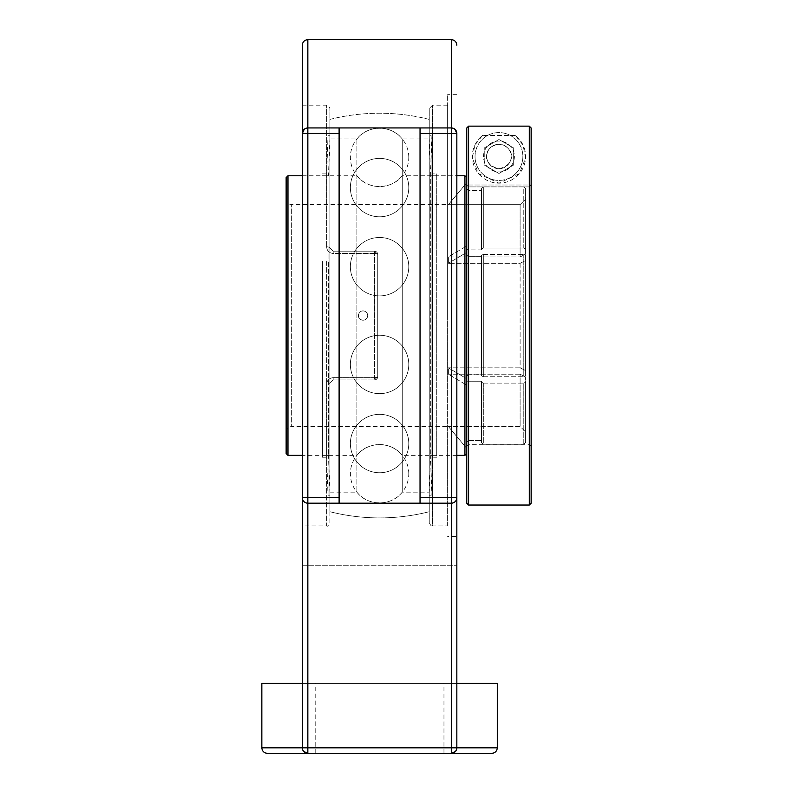 <?xml version="1.0" encoding="UTF-8"?>
<svg xmlns="http://www.w3.org/2000/svg" width="793" height="793" viewBox="0 0 793 793"><rect width="100%" height="100%" fill="white"/><g stroke="black" fill="none" stroke-linecap="round" stroke-linejoin="round"><path stroke-width="0.59" stroke-dasharray="3.96 2.97" d="M447.639 315.564L447.639 94.645L447.639 315.564M329.908 522.666L329.908 383.217L333.179 379.946L329.908 383.217L329.908 522.666C328.421 525.729 327.331 526.82 326.647 525.937L326.647 384.288A3.271 1.071 0 0 0 329.908 383.217L333.179 379.946L374.465 379.946L377.736 376.675L374.465 379.946A3.271 3.271 0 0 0 377.736 376.675L377.736 254.454L374.465 251.183L377.736 254.454A3.271 3.271 0 0 0 374.465 251.183L333.179 251.183L329.908 247.912L333.179 251.183L374.465 251.183A3.271 3.271 0 0 1 377.736 254.454L377.736 376.675A3.271 3.271 0 0 1 374.465 379.946L333.179 379.946L329.908 383.217A3.271 1.071 0 0 1 326.647 384.288C326.954 380.333 329.135 378.112 333.179 377.637C329.125 378.122 326.944 380.333 326.647 384.288L326.647 525.937L302.321 525.937L302.321 105.191L302.321 497.667C302.658 501.017 304.492 502.851 307.843 503.188L451.316 503.188C454.657 502.851 456.5 501.017 456.837 497.667A5.521 5.521 0 0 1 451.316 503.188L451.316 497.667L456.837 497.667C456.5 501.017 454.657 502.851 451.316 503.188L420.042 503.188L420.042 127.941L451.316 127.941A5.521 5.521 0 0 1 456.837 133.462L456.837 536.484L447.639 536.484M447.639 525.937L447.639 105.191L447.639 525.937L432.512 525.937L432.512 105.191L429.241 108.463L429.241 522.666L429.241 108.463M447.639 105.191L432.512 105.191L432.512 525.937C431.828 526.82 430.738 525.729 429.241 522.666M429.241 119.416L429.241 511.713L429.241 119.416A202.334 202.334 0 0 0 329.908 119.416L329.908 247.912A3.271 1.071 180 0 0 326.647 246.841C326.954 250.796 329.135 253.017 333.179 253.492C329.125 253.007 326.944 250.796 326.647 246.841A3.271 1.071 180 0 1 329.908 247.912L329.908 108.463L329.908 247.912L333.179 251.183L329.908 247.912L329.908 119.416L329.908 511.713L329.908 119.416A202.334 202.334 0 0 1 429.241 119.416M333.179 379.946L374.465 379.946L333.179 379.946L333.179 377.637L374.465 377.637A3.271 0.962 0 0 0 377.736 376.675L377.736 254.454L377.736 376.675A3.271 0.962 0 0 1 374.465 377.637L374.465 251.183L333.179 251.183L374.465 251.183L374.465 253.492L333.179 253.492L333.179 251.183L333.179 253.492L374.465 253.492A3.271 0.962 180 0 1 377.736 254.454A3.271 0.962 180 0 0 374.465 253.492L374.465 379.946L374.465 377.637L333.179 377.637L333.179 379.946M307.843 39.65L307.843 127.941C304.393 128.367 302.549 130.211 302.321 133.462A5.521 5.521 0 0 1 307.843 127.941L339.107 127.941L339.107 503.188L307.843 503.188A5.521 5.521 0 0 1 302.321 497.667C302.658 501.017 304.492 502.851 307.843 503.188L307.843 753.35A5.521 5.521 0 0 1 302.321 747.829L302.321 45.171M456.837 497.667L456.837 747.829A5.521 5.521 0 0 1 451.316 753.35L267.37 753.35M339.107 133.462L307.843 133.462L307.843 127.941L451.316 127.941C454.766 128.367 456.599 130.211 456.837 133.462L451.316 133.462L451.316 39.65M456.679 749.147L456.49 749.742M491.779 753.35L451.316 753.35C454.558 753.132 456.401 751.288 456.837 747.829L456.837 565.726L456.837 747.829L497.3 747.829M302.668 749.742L302.48 749.147M261.849 747.829L302.321 747.829L302.321 683.447L302.321 747.829C302.757 751.288 304.601 753.132 307.843 753.35M302.321 565.726L302.321 683.447L302.321 565.726L456.837 565.726L302.321 565.726M420.042 127.941L420.042 503.188L420.042 127.941L339.107 127.941L420.042 127.941M451.316 753.35L451.316 503.188L307.843 503.188L307.843 497.667L339.107 497.667M339.107 503.188L339.107 127.941L339.107 503.188L420.042 503.188M379.579 753.35L443.961 753.35L379.579 753.35M379.579 683.447L443.961 683.447L379.579 683.447M497.3 683.447L261.849 683.447M302.321 683.447L456.837 683.447M456.837 455.36L402.259 455.36L402.259 175.768L402.259 455.36C391.464 441.096 367.684 441.096 356.9 455.36L356.9 175.768L356.9 455.36L302.321 455.36M302.321 175.768L356.9 175.768C367.694 190.042 391.464 190.033 402.259 175.768L456.837 175.768M287.978 175.768L287.978 455.36M466.77 375.783L468.604 374.871L466.77 375.783L466.77 255.346L466.77 375.783M468.604 256.268L466.77 255.346L466.77 252.333L466.77 255.346L468.604 256.268L481.48 256.268L481.48 255.316L481.48 375.813L483.324 376.734L483.324 254.394L481.48 255.316L483.324 254.394L483.324 376.734L481.48 375.813L481.48 255.316L481.48 374.871L468.604 374.871L481.48 374.871L481.48 256.268L468.604 256.268L468.604 374.871L468.604 256.268M466.77 245.959L466.77 252.333L466.77 245.959L466.77 248.972L466.77 245.959L448.372 256.932L520.109 256.932L525.63 254.166L525.63 248.943L523.786 248.021L483.324 248.021L483.324 186.861L481.48 188.694L481.48 248.943L483.324 248.021L481.48 248.943L481.48 188.694L483.324 186.861L483.324 248.021L523.786 248.021L523.786 186.861L483.324 186.861L523.786 186.861L523.786 248.021L525.63 248.943L525.63 254.166L520.109 256.932L448.372 256.932L466.77 245.959M466.77 188.754L466.77 248.972L466.77 188.754L468.604 190.588L466.77 188.754L466.77 182.677L466.77 188.754M466.77 385.17L466.77 378.796L466.77 385.17L466.77 382.157L466.77 385.17L448.372 374.207L448.372 367.833L448.372 374.207L466.77 385.17M466.77 442.375L466.77 382.157L466.77 448.402L466.77 442.375L468.604 440.541L466.77 442.375M466.77 448.402L448.372 426.465L466.77 448.402M466.77 243.421L466.77 453.527L466.77 243.421M468.604 381.235L466.77 382.157L468.604 381.235L481.48 381.235L468.604 381.235L468.604 440.541L481.48 440.541L481.48 442.435L481.48 382.186L483.324 383.108L483.324 444.268L481.48 442.435L483.324 444.268L483.324 383.108L481.48 382.186L481.48 442.435L481.48 381.235L481.48 440.541L468.604 440.541L468.604 381.235M468.604 249.894L466.77 248.972L468.604 249.894L481.48 249.894L481.48 188.694L481.48 249.894L468.604 249.894L468.604 190.588L481.48 190.588L468.604 190.588L468.604 249.894M525.63 188.694L523.786 186.861L525.63 188.694L525.63 248.943L525.63 188.694M520.109 204.663L525.63 199.142L520.109 204.663L448.372 204.663L520.109 204.663L520.109 256.932L520.109 204.663M448.372 204.663L466.77 182.727L448.372 204.663M466.77 378.796L448.372 367.833L466.77 378.796M520.109 367.833L448.372 367.833L520.109 367.833L525.63 370.589L520.109 367.833L520.109 263.296L448.372 263.296L520.109 263.296L525.63 260.54L520.109 263.296L520.109 367.833M525.63 375.813L525.63 370.589L525.63 375.813L523.786 376.734L525.63 375.813L525.63 255.316L525.63 260.54L525.63 255.316L523.786 254.394L525.63 255.316L525.63 375.813M483.324 376.734L523.786 376.734L483.324 376.734M520.109 374.207L448.372 374.207L520.109 374.207L525.63 376.962L520.109 374.207L520.109 426.465L448.372 426.465L520.109 426.465L525.63 431.987L520.109 426.465L520.109 374.207M525.63 382.186L525.63 442.435L525.63 376.962L525.63 442.435L523.786 444.268L525.63 442.435L525.63 382.186L523.786 383.108L525.63 382.186M483.324 383.108L523.786 383.108L483.324 383.108M466.77 252.333L448.372 263.296L466.77 252.333M483.324 254.394L523.786 254.394L483.324 254.394M483.324 444.268L523.786 444.268L523.786 383.108L523.786 444.268L483.324 444.268M523.786 254.394L523.786 376.734L523.786 254.394M448.372 263.296L448.372 256.932L448.372 263.296M525.63 199.142L525.63 254.166L525.63 199.142M525.63 260.54L525.63 370.589L525.63 260.54M286.134 199.083L286.134 432.046L286.134 199.083C286.461 202.433 288.305 204.277 291.655 204.604L291.655 426.525L291.655 204.604L448.372 204.604L466.77 182.677M286.134 453.527L286.134 177.612M464.926 455.36L464.926 175.768M429.241 138.983L429.241 492.146L429.241 138.983L402.259 138.983L402.259 492.146L402.259 138.983C391.464 124.709 367.684 124.709 356.9 138.983L356.9 492.146L356.9 138.983L329.908 138.983L329.908 492.146L329.908 138.983M363.085 310.945A4.619 4.599 90 0 1 367.684 315.564A4.619 4.599 90 0 1 363.085 320.184A4.619 4.599 90 0 1 358.486 315.564A4.619 4.599 90 0 1 363.085 310.945M329.908 492.146L356.9 492.146C367.684 506.42 391.464 506.42 402.259 492.146L429.241 492.146M436.715 175.768L436.715 455.36L436.715 175.768L430.688 175.768L430.688 455.36L430.688 175.768L429.241 138.101L429.241 493.028L429.241 138.101M436.715 173.895L436.715 457.234L436.715 173.895L432.492 173.895L432.492 457.234L432.492 173.895L431.114 135.296L431.114 495.833L431.114 135.296L429.241 135.296L429.241 495.833L429.241 135.296M322.434 262.186L322.434 455.36L322.434 262.186M322.434 261.472L322.434 457.234L322.434 261.472M328.461 262.186L328.461 455.36L328.461 262.186M329.908 247.803L329.908 493.028L329.908 247.803M329.908 246.732L329.908 495.833L329.908 246.732M328.044 246.732L328.044 495.833L328.044 246.732M326.657 261.472L326.657 457.234L326.657 261.472M529.308 505.022L529.308 126.137L531.151 127.98L531.151 503.188M466.77 503.188L466.77 127.98L468.604 126.137L468.604 505.022M468.604 126.137L529.308 126.137M482.531 135.484L474.848 145.079L472.331 158.075L478.526 173.637L498.956 183.163L519.385 173.637L525.581 158.075L523.063 145.079L515.391 135.484M515.391 135.474L482.531 135.474A26.675 26.675 0 0 0 479.349 174.569A26.675 26.675 0 0 0 518.563 174.569A26.675 26.675 0 0 0 515.391 135.474M498.956 144.267A12.222 12.222 0 0 0 488.369 162.605A12.222 12.222 0 0 0 509.542 162.605A12.222 12.222 0 0 0 498.956 144.267C514.34 146.061 517.066 164.696 498.956 168.721C480.845 164.696 483.571 146.061 498.956 144.267M531.151 185.017L531.151 127.98L531.151 185.017L466.77 185.017L531.141 185.017L529.308 186.92L468.604 186.92L466.77 185.017L466.77 127.98L466.77 446.162L466.77 185.017L468.604 186.92L468.604 444.328L468.604 186.92L529.308 186.92L529.308 444.328L529.308 186.92L531.141 185.017L531.151 446.162L531.151 185.017M483.502 156.489A15.454 15.454 0 0 1 506.677 143.107A15.454 15.454 0 0 1 506.677 169.871A15.454 15.454 0 0 1 483.502 156.489A15.454 15.454 0 0 1 506.677 143.107A15.454 15.454 0 0 1 506.677 169.871A15.454 15.454 0 0 1 483.502 156.489M513.676 164.984L498.956 173.479L513.676 164.984L513.676 147.994L498.956 139.499L484.245 147.994L484.245 164.984L498.956 173.479L484.245 164.984L484.245 147.994L498.956 139.499L513.676 147.994L513.676 164.984M509.542 162.605A12.222 12.222 0 0 1 488.369 162.605A12.222 12.222 0 0 1 498.956 144.267A12.222 12.222 0 0 1 509.542 162.605A12.222 12.222 0 0 1 488.369 162.605A12.222 12.222 0 0 1 498.956 144.267A12.222 12.222 0 0 1 509.542 162.605M519.663 168.443A23.909 23.909 0 0 1 478.248 168.443A23.909 23.909 0 0 1 498.956 132.58A23.909 23.909 0 0 1 519.663 168.443A23.909 23.909 0 0 0 498.956 132.58A23.909 23.909 0 0 0 478.248 168.443A23.909 23.909 0 0 0 519.663 168.443M326.647 246.841L326.647 105.191L326.647 246.841M302.321 497.667L307.843 497.667L307.843 133.462L302.321 133.462M302.321 747.829L456.837 747.829M420.042 497.667L451.316 497.667L451.316 133.462L420.042 133.462M456.837 94.645L447.639 94.645M302.321 105.191L326.647 105.191C327.331 104.309 328.421 105.4 329.908 108.463M329.908 511.713A202.334 202.334 0 0 0 429.241 511.713A202.334 202.334 0 0 1 329.908 511.713M443.961 753.35L443.961 683.447M315.198 753.35L315.198 683.447M286.134 432.046C286.461 428.696 288.305 426.852 291.655 426.525L448.372 426.525L466.77 448.451M367.694 315.564A4.669 4.669 0 0 0 360.686 311.52A4.669 4.669 0 0 0 360.686 319.609A4.669 4.669 0 0 0 367.694 315.564M408.782 266.686A29.202 29.202 0 0 0 364.978 241.389A29.202 29.202 0 0 0 364.978 291.973A29.202 29.202 0 0 0 408.782 266.686A29.202 29.202 0 0 0 364.978 241.389A29.202 29.202 0 0 0 364.978 291.973A29.202 29.202 0 0 0 408.782 266.686M408.782 443.545A29.202 29.202 0 0 0 364.978 418.258A29.202 29.202 0 0 0 364.978 468.832A29.202 29.202 0 0 0 408.782 443.545A29.202 29.202 0 0 0 364.978 418.258A29.202 29.202 0 0 0 364.978 468.832A29.202 29.202 0 0 0 408.782 443.545M408.782 157.371A29.202 29.202 0 0 0 364.978 132.084A29.202 29.202 0 0 0 364.978 182.658A29.202 29.202 0 0 0 408.782 157.371M408.782 187.584A29.202 29.202 0 0 0 364.978 162.297A29.202 29.202 0 0 0 364.978 212.871A29.202 29.202 0 0 0 408.782 187.584A29.202 29.202 0 0 0 364.978 162.297A29.202 29.202 0 0 0 364.978 212.871A29.202 29.202 0 0 0 408.782 187.584M408.782 364.453A29.202 29.202 0 0 0 364.978 339.156A29.202 29.202 0 0 0 364.978 389.74A29.202 29.202 0 0 0 408.782 364.453A29.202 29.202 0 0 0 364.978 339.156A29.202 29.202 0 0 0 364.978 389.74A29.202 29.202 0 0 0 408.782 364.453M408.782 473.758A29.202 29.202 0 0 0 364.978 448.471A29.202 29.202 0 0 0 364.978 499.045A29.202 29.202 0 0 0 408.782 473.758M429.241 493.028L430.688 455.36L436.715 455.36M429.241 495.833L431.114 495.833L432.492 457.234L436.715 457.234M329.908 138.101L328.461 175.768L322.434 175.768M329.908 493.028L328.461 455.36L322.434 455.36M329.908 135.296L328.044 135.296L326.657 173.895L322.434 173.895M329.908 495.833L328.044 495.833L326.657 457.234L322.434 457.234M531.151 446.162L529.308 444.328L468.604 444.328L466.77 446.162"/><path stroke-width="1.19" d="M456.837 536.484L456.837 133.462A5.521 5.521 0 0 0 451.316 127.941L452.952 128.188M302.48 749.147L302.321 747.829A5.521 5.521 0 0 0 307.843 753.35L307.843 497.667L302.321 497.667A5.521 5.521 0 0 0 307.843 503.188L339.107 503.188L339.107 127.941L307.843 127.941A5.521 5.521 0 0 0 302.321 133.462L302.321 525.937M302.321 497.667L302.321 747.829L261.849 747.829C262.176 751.179 264.019 753.023 267.37 753.35L451.316 753.35A5.521 5.521 0 0 0 456.837 747.829L456.837 497.667L451.316 497.667L451.316 503.188A5.521 5.521 0 0 0 456.837 497.667M453.239 128.288L454.934 129.299M454.964 129.318L456.837 133.462L451.316 133.462L451.316 497.667L420.042 497.667L420.042 503.188L451.316 503.188L451.316 753.35L491.779 753.35C495.139 753.023 496.973 751.179 497.3 747.829L456.837 747.829L456.679 749.147M305.91 128.288L304.225 129.299L302.321 133.462L307.843 133.462L307.843 127.941L451.316 127.941L420.042 127.941L420.042 497.667M456.49 749.742L455.509 751.417M455.469 751.457L451.316 753.35M307.843 753.35L303.679 751.457M303.64 751.417L302.668 749.742M420.042 133.462L451.316 133.462L451.316 39.65L307.843 39.65L307.843 127.941L306.207 128.188M307.843 39.65C304.492 39.977 302.648 41.821 302.321 45.171L302.321 133.462M420.042 503.188L339.107 503.188M261.849 747.829L261.849 683.447L302.321 683.447M456.837 683.447L497.3 683.447L497.3 747.829M287.978 175.768L286.134 177.612L286.134 453.527L287.978 455.36L287.978 175.768L302.321 175.768M456.837 175.768L464.926 175.768L464.926 455.36L456.837 455.36M529.308 505.022L531.151 503.188L531.151 127.98L529.308 126.137L529.308 505.022L468.604 505.022L468.604 126.137L466.77 127.98L466.77 503.188L468.604 505.022M529.308 126.137L468.604 126.137M456.837 747.829L302.321 747.829M339.107 497.667L307.843 497.667L307.843 133.462L339.107 133.462M451.316 39.65C454.667 39.977 456.51 41.821 456.837 45.171M287.978 455.36L302.321 455.36M466.77 177.612L464.926 175.768M466.77 453.527L464.926 455.36"/></g></svg>
